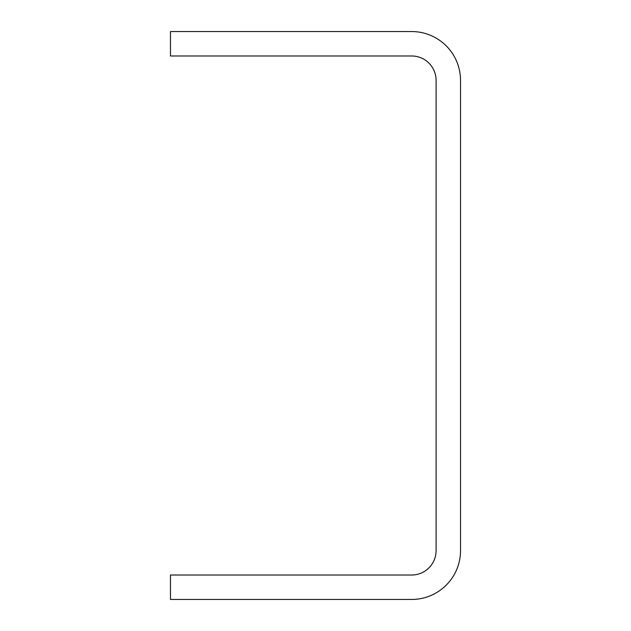 <?xml version="1.0" encoding="UTF-8"?>
<svg xmlns="http://www.w3.org/2000/svg" width="631" height="631" viewBox="0 0 631 631"><rect width="100%" height="100%" fill="white"/><g stroke="black" fill="none" stroke-linecap="round" stroke-linejoin="round"><path stroke-width="0.95" d="M411.68 599.45A48.855 48.855 0 0 0 460.527 550.595L460.527 80.405A48.855 48.855 0 0 0 411.68 31.55L170.473 31.55L170.473 55.978L411.68 55.978A24.428 24.428 0 0 1 436.1 80.405L436.1 550.595A24.428 24.428 0 0 1 411.68 575.022L170.473 575.022L170.473 599.45L411.68 599.45"/></g></svg>
